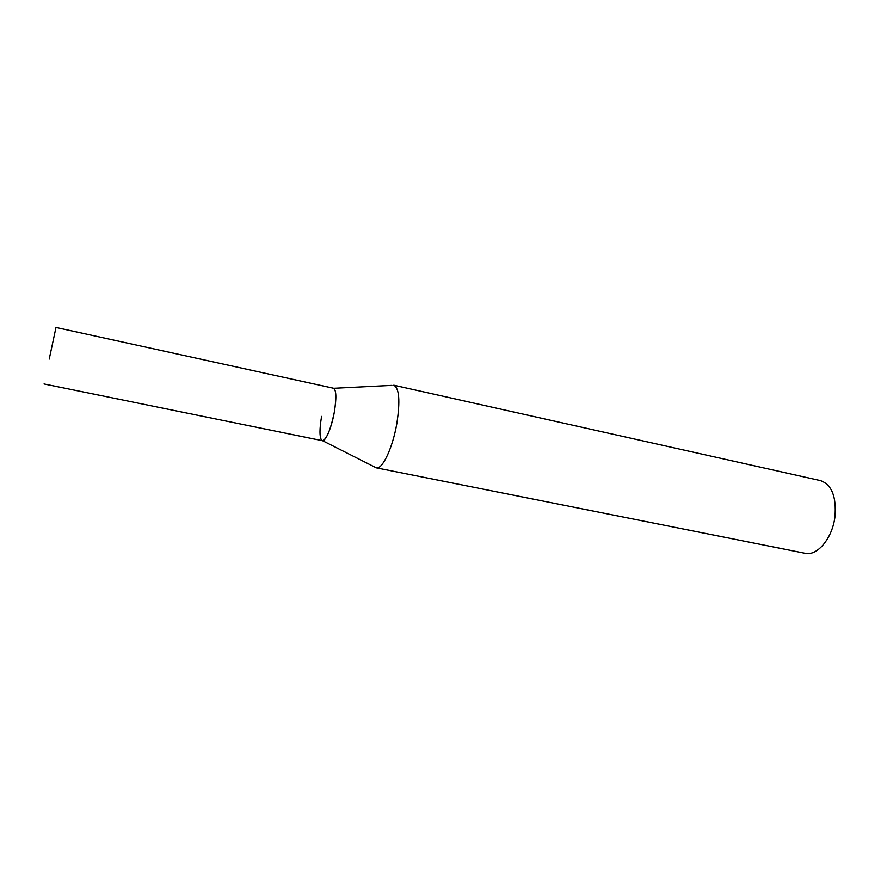 <?xml version="1.0" encoding="UTF-8"?>
<svg xmlns="http://www.w3.org/2000/svg" width="881" height="881" viewBox="0 0 881 881"><rect width="100%" height="100%" fill="white"/><g stroke="black" fill="none" stroke-linecap="round" stroke-linejoin="round"><path stroke-width="1.32" d="M332.544 388.345C336.245 388.213 336.817 396.23 334.273 412.385C331.289 429.278 324.45 444.024 321.587 440.203C319.451 436.866 319.462 428.937 321.598 416.394M396.824 423.585C400.282 400.921 399.258 388.136 393.774 385.206L820.453 480.597C831.752 484.627 836.576 496.708 834.935 516.872C832.369 538.357 817.183 556.351 805.091 553.279L376.308 467.844C382.288 469.815 392.684 447.878 396.824 423.585M322.6 440.709L376.308 467.844M49.237 359.063L55.988 327.468L49.237 359.063M55.988 327.468L333.481 388.224C336.355 389.986 336.619 398.036 334.273 412.385C330.54 430.027 326.576 439.465 322.391 440.687L44.05 383.962M333.679 388.29L391.869 385.382"/></g></svg>

